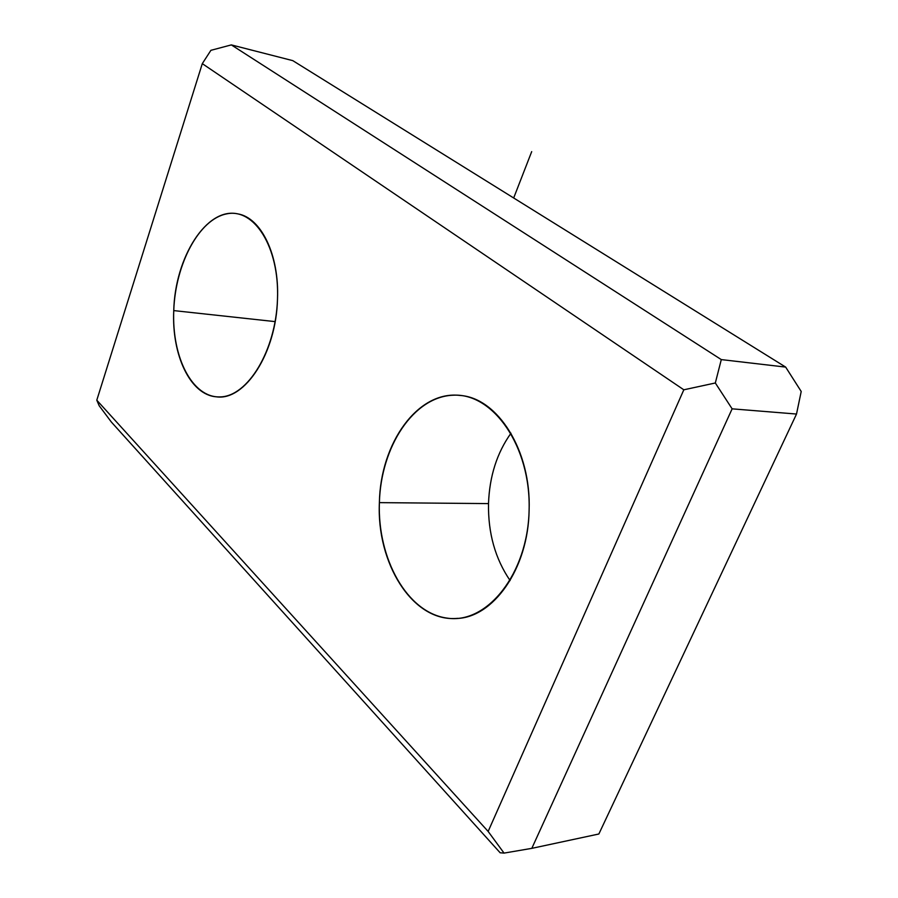 <?xml version="1.0" encoding="UTF-8"?>
<svg xmlns="http://www.w3.org/2000/svg" width="898" height="898" viewBox="0 0 898 898"><rect width="100%" height="100%" fill="white"/><g stroke="black" fill="none" stroke-linecap="round" stroke-linejoin="round"><path stroke-width="1.35" d="M379.383 502.633L488.512 503.598C488.018 533.086 495.225 558.747 510.109 580.568C495.225 558.747 488.018 533.086 488.512 503.598C489.489 476.322 496.976 452.861 510.973 433.218C496.976 452.861 489.489 476.322 488.512 503.598L379.383 502.633C380.337 443.23 417.772 390.226 460.113 395.457C497.571 397.825 531.358 450.515 529.113 510.143C528.383 568.939 492.778 618.655 455.421 618.498C411.856 620.9 376.52 562.709 379.383 502.633C377.362 558.702 407.063 612.784 447.092 618.116C487.053 624.402 527.822 573.822 529.113 510.143C530.976 446.508 493.204 392.987 453.4 395.199C413.585 396.456 380.887 446.531 379.383 502.633M796.515 414.045L801.207 391.472L785.66 367.091L292.782 60.637L785.66 367.091L721.296 359.593L231.325 44.9L292.782 60.637L231.325 44.9L721.296 359.593L715.324 382.986L732.128 408.837L796.515 414.045L598.865 833.995L796.515 414.045L732.128 408.837L531.818 848.352L732.128 408.837L715.324 382.986L683.827 389.799L715.324 382.986L721.296 359.593L785.66 367.091L801.207 391.472L796.515 414.045M598.865 833.995L531.818 848.352L504.047 853.1L488.142 831.436L683.827 389.799L202.297 63.646L96.793 400.194L488.142 831.436L504.047 853.1L500.152 852.774L111.318 421.993L500.152 852.774L504.047 853.1L531.818 848.352L598.865 833.995M99.173 405.716L96.793 400.194L99.173 405.716L111.318 421.993L99.173 405.716M210.907 50.322L202.297 63.646L210.907 50.322L231.325 44.9L210.907 50.322M173.752 310.596C174.975 257.468 206.574 206.922 237.678 213.859C261.037 217.484 279.413 254.886 277.493 299.056C276.326 353.116 244.817 401.137 216.384 396.815C190.253 394.985 171.585 354.979 173.752 310.596L275.136 321.619L173.752 310.596C171.743 357.157 192.206 397.814 219.931 396.916C247.601 396.793 275.899 350.68 277.493 299.056C279.48 247.388 254.37 207.887 226.711 213.87C199.053 219.09 175.391 264.057 173.752 310.596M683.827 389.799L488.142 831.436L96.793 400.194L202.297 63.646L683.827 389.799M513.678 197.987L531.695 151.627M455.421 618.498L458.059 618.34"/></g></svg>
